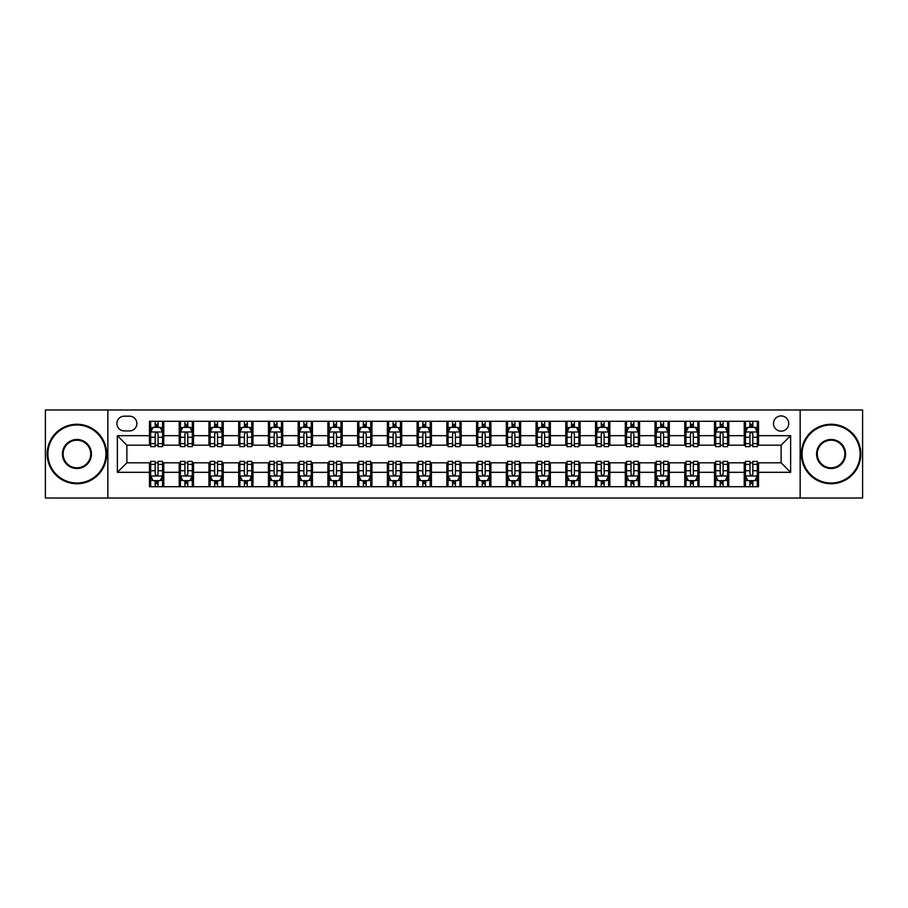 <?xml version="1.0" encoding="UTF-8"?>
<svg xmlns="http://www.w3.org/2000/svg" width="908" height="908" viewBox="0 0 908 908"><rect width="100%" height="100%" fill="white"/><g stroke="black" fill="none" stroke-linecap="round" stroke-linejoin="round"><path stroke-width="1.36" d="M781.118 415.932A7.616 7.616 0 0 0 773.503 423.548A7.616 7.616 0 0 0 781.118 431.164A7.616 7.616 0 0 0 788.734 423.548A7.616 7.616 0 0 0 781.118 415.932M800.152 498.015L862.6 498.015L862.6 409.985L800.152 409.985L800.152 498.015L107.848 498.015L107.848 409.985L45.4 409.985L45.4 498.015L107.848 498.015M124.26 430.925L129.504 430.925A7.378 7.378 0 0 0 136.87 423.548A7.378 7.378 0 0 0 129.504 416.17L124.26 416.17A7.378 7.378 0 0 0 116.894 423.548A7.378 7.378 0 0 0 124.26 430.925M800.152 409.985L107.848 409.985M149.48 472.319L117.37 472.319L117.37 435.681L149.48 435.681L149.48 445.192L126.882 445.192L126.882 462.808L149.48 462.808L149.48 486.711L758.52 486.711L758.52 462.808L781.118 462.808L781.118 445.192L758.52 445.192L758.52 435.681L790.63 435.681L790.63 472.319L758.52 472.319M758.52 435.681L758.52 421.289L149.48 421.289L149.48 435.681M744.242 421.289L744.242 445.192L745.434 445.192M749.951 445.192L752.811 445.192M757.329 445.192L758.52 445.192M744.242 445.192L727.592 445.192M714.505 421.289L714.505 445.192L715.697 445.192M720.214 445.192L723.074 445.192M714.505 445.192L697.855 445.192M684.768 421.289L684.768 445.192L685.96 445.192M690.477 445.192L693.326 445.192M684.768 445.192L668.118 445.192M655.031 421.289L655.031 445.192L656.223 445.192M660.74 445.192L663.589 445.192M655.031 445.192L638.381 445.192M625.294 421.289L625.294 445.192L626.486 445.192M631.003 445.192L633.852 445.192M625.294 445.192L608.632 445.192M595.557 421.289L595.557 445.192L596.738 445.192M601.266 445.192L604.115 445.192M595.557 445.192L578.895 445.192M565.82 421.289L565.82 445.192L567.001 445.192M571.529 445.192L574.378 445.192M565.82 445.192L549.158 445.192M536.072 421.289L536.072 445.192L537.264 445.192M541.781 445.192L544.641 445.192M536.072 445.192L519.421 445.192M506.335 421.289L506.335 445.192L507.527 445.192M512.044 445.192L514.904 445.192M506.335 445.192L489.684 445.192M476.598 421.289L476.598 445.192L477.79 445.192M482.307 445.192L485.167 445.192M476.598 445.192L459.947 445.192M446.861 421.289L446.861 445.192L448.053 445.192M452.57 445.192L455.43 445.192M446.861 445.192L430.21 445.192M417.124 421.289L417.124 445.192L418.316 445.192M422.833 445.192L425.693 445.192M417.124 445.192L400.473 445.192M387.387 421.289L387.387 445.192L388.579 445.192M393.096 445.192L395.956 445.192M387.387 445.192L370.736 445.192M357.65 421.289L357.65 445.192L358.842 445.192M363.359 445.192L366.219 445.192M357.65 445.192L340.999 445.192M327.913 421.289L327.913 445.192L329.105 445.192M333.622 445.192L336.471 445.192M327.913 445.192L311.262 445.192M298.176 421.289L298.176 445.192L299.368 445.192M303.885 445.192L306.734 445.192M298.176 445.192L281.514 445.192M268.439 421.289L268.439 445.192L269.619 445.192M274.148 445.192L276.997 445.192M268.439 445.192L251.777 445.192M238.702 421.289L238.702 445.192L239.882 445.192M244.411 445.192L247.26 445.192M238.702 445.192L222.04 445.192M208.953 421.289L208.953 445.192L210.145 445.192M214.674 445.192L217.523 445.192M208.953 445.192L192.303 445.192M179.216 421.289L179.216 445.192L180.408 445.192M184.926 445.192L187.786 445.192M179.216 445.192L162.566 445.192M149.48 445.192L150.671 445.192M155.189 445.192L158.049 445.192M149.48 462.808L150.671 462.808M155.189 462.808L158.049 462.808M162.566 462.808L163.758 462.808L163.758 486.711M180.408 462.808L163.758 462.808M184.926 462.808L187.786 462.808M192.303 462.808L193.495 462.808L193.495 486.711M210.145 462.808L193.495 462.808M214.674 462.808L217.523 462.808M222.04 462.808L223.232 462.808L223.232 486.711M239.882 462.808L223.232 462.808M244.411 462.808L247.26 462.808M251.777 462.808L252.969 462.808L252.969 486.711M269.619 462.808L252.969 462.808M274.148 462.808L276.997 462.808M281.514 462.808L282.706 462.808L282.706 486.711M299.368 462.808L282.706 462.808M303.885 462.808L306.734 462.808M311.262 462.808L312.443 462.808L312.443 486.711M329.105 462.808L312.443 462.808M333.622 462.808L336.471 462.808M340.999 462.808L342.18 462.808L342.18 486.711M358.842 462.808L342.18 462.808M363.359 462.808L366.219 462.808M370.736 462.808L371.928 462.808L371.928 486.711M388.579 462.808L371.928 462.808M393.096 462.808L395.956 462.808M400.473 462.808L401.665 462.808L401.665 486.711M418.316 462.808L401.665 462.808M422.833 462.808L425.693 462.808M430.21 462.808L431.402 462.808L431.402 486.711M448.053 462.808L431.402 462.808M452.57 462.808L455.43 462.808M459.947 462.808L461.139 462.808L461.139 486.711M477.79 462.808L461.139 462.808M482.307 462.808L485.167 462.808M489.684 462.808L490.876 462.808L490.876 486.711M507.527 462.808L490.876 462.808M512.044 462.808L514.904 462.808M519.421 462.808L520.613 462.808L520.613 486.711M537.264 462.808L520.613 462.808M541.781 462.808L544.641 462.808M549.158 462.808L550.35 462.808L550.35 486.711M567.001 462.808L550.35 462.808M571.529 462.808L574.378 462.808M578.895 462.808L580.087 462.808L580.087 486.711M596.738 462.808L580.087 462.808M601.266 462.808L604.115 462.808M608.632 462.808L609.824 462.808L609.824 486.711M626.486 462.808L609.824 462.808M631.003 462.808L633.852 462.808M638.381 462.808L639.561 462.808L639.561 486.711M656.223 462.808L639.561 462.808M660.74 462.808L663.589 462.808M668.118 462.808L669.298 462.808L669.298 486.711M685.96 462.808L669.298 462.808M690.477 462.808L693.326 462.808M697.855 462.808L699.046 462.808L699.046 486.711M715.697 462.808L699.046 462.808M720.214 462.808L723.074 462.808M727.592 462.808L728.784 462.808L728.784 486.711M745.434 462.808L728.784 462.808M749.951 462.808L752.811 462.808M757.329 462.808L758.52 462.808M163.758 421.289L163.758 445.192M149.48 427.237L150.671 427.237M155.189 427.237L158.049 427.237M162.566 427.237L163.758 427.237M149.48 480.763L150.671 480.763M155.189 480.763L158.049 480.763M162.566 480.763L163.758 480.763M179.216 462.808L179.216 486.711M193.495 421.289L193.495 445.192M179.216 427.237L180.408 427.237M184.926 427.237L187.786 427.237M192.303 427.237L193.495 427.237M179.216 480.763L180.408 480.763M184.926 480.763L187.786 480.763M192.303 480.763L193.495 480.763M208.953 462.808L208.953 486.711M208.953 480.763L210.145 480.763M214.674 480.763L217.523 480.763M222.04 480.763L223.232 480.763M223.232 421.289L223.232 445.192M208.953 427.237L210.145 427.237M214.674 427.237L217.523 427.237M222.04 427.237L223.232 427.237M238.702 462.808L238.702 486.711M238.702 480.763L239.882 480.763M244.411 480.763L247.26 480.763M251.777 480.763L252.969 480.763M252.969 421.289L252.969 445.192M238.702 427.237L239.882 427.237M244.411 427.237L247.26 427.237M251.777 427.237L252.969 427.237M268.439 462.808L268.439 486.711M268.439 480.763L269.619 480.763M274.148 480.763L276.997 480.763M281.514 480.763L282.706 480.763M282.706 421.289L282.706 445.192M268.439 427.237L269.619 427.237M274.148 427.237L276.997 427.237M281.514 427.237L282.706 427.237M298.176 462.808L298.176 486.711M298.176 480.763L299.368 480.763M303.885 480.763L306.734 480.763M311.262 480.763L312.443 480.763M312.443 421.289L312.443 445.192M298.176 427.237L299.368 427.237M303.885 427.237L306.734 427.237M311.262 427.237L312.443 427.237M327.913 462.808L327.913 486.711M327.913 480.763L329.105 480.763M333.622 480.763L336.471 480.763M340.999 480.763L342.18 480.763M342.18 421.289L342.18 445.192M327.913 427.237L329.105 427.237M333.622 427.237L336.471 427.237M340.999 427.237L342.18 427.237M357.65 462.808L357.65 486.711M357.65 480.763L358.842 480.763M363.359 480.763L366.219 480.763M370.736 480.763L371.928 480.763M371.928 421.289L371.928 445.192M357.65 427.237L358.842 427.237M363.359 427.237L366.219 427.237M370.736 427.237L371.928 427.237M387.387 462.808L387.387 486.711M387.387 480.763L388.579 480.763M393.096 480.763L395.956 480.763M400.473 480.763L401.665 480.763M401.665 421.289L401.665 445.192M387.387 427.237L388.579 427.237M393.096 427.237L395.956 427.237M400.473 427.237L401.665 427.237M417.124 462.808L417.124 486.711M417.124 480.763L418.316 480.763M422.833 480.763L425.693 480.763M430.21 480.763L431.402 480.763M431.402 421.289L431.402 445.192M417.124 427.237L418.316 427.237M422.833 427.237L425.693 427.237M430.21 427.237L431.402 427.237M446.861 462.808L446.861 486.711M446.861 480.763L448.053 480.763M452.57 480.763L455.43 480.763M459.947 480.763L461.139 480.763M461.139 421.289L461.139 445.192M446.861 427.237L448.053 427.237M452.57 427.237L455.43 427.237M459.947 427.237L461.139 427.237M476.598 462.808L476.598 486.711M476.598 480.763L477.79 480.763M482.307 480.763L485.167 480.763M489.684 480.763L490.876 480.763M490.876 421.289L490.876 445.192M476.598 427.237L477.79 427.237M482.307 427.237L485.167 427.237M489.684 427.237L490.876 427.237M506.335 462.808L506.335 486.711M506.335 480.763L507.527 480.763M512.044 480.763L514.904 480.763M519.421 480.763L520.613 480.763M520.613 421.289L520.613 445.192M506.335 427.237L507.527 427.237M512.044 427.237L514.904 427.237M519.421 427.237L520.613 427.237M536.072 462.808L536.072 486.711M536.072 480.763L537.264 480.763M541.781 480.763L544.641 480.763M549.158 480.763L550.35 480.763M550.35 421.289L550.35 445.192M536.072 427.237L537.264 427.237M541.781 427.237L544.641 427.237M549.158 427.237L550.35 427.237M565.82 462.808L565.82 486.711M565.82 480.763L567.001 480.763M571.529 480.763L574.378 480.763M578.895 480.763L580.087 480.763M580.087 421.289L580.087 445.192M565.82 427.237L567.001 427.237M571.529 427.237L574.378 427.237M578.895 427.237L580.087 427.237M595.557 462.808L595.557 486.711M595.557 480.763L596.738 480.763M601.266 480.763L604.115 480.763M608.632 480.763L609.824 480.763M609.824 421.289L609.824 445.192M595.557 427.237L596.738 427.237M601.266 427.237L604.115 427.237M608.632 427.237L609.824 427.237M625.294 462.808L625.294 486.711M625.294 480.763L626.486 480.763M631.003 480.763L633.852 480.763M638.381 480.763L639.561 480.763M639.561 421.289L639.561 445.192M625.294 427.237L626.486 427.237M631.003 427.237L633.852 427.237M638.381 427.237L639.561 427.237M655.031 462.808L655.031 486.711M655.031 480.763L656.223 480.763M660.74 480.763L663.589 480.763M668.118 480.763L669.298 480.763M669.298 421.289L669.298 445.192M655.031 427.237L656.223 427.237M660.74 427.237L663.589 427.237M668.118 427.237L669.298 427.237M684.768 462.808L684.768 486.711M684.768 480.763L685.96 480.763M690.477 480.763L693.326 480.763M697.855 480.763L699.046 480.763M699.046 421.289L699.046 445.192M684.768 427.237L685.96 427.237M690.477 427.237L693.326 427.237M697.855 427.237L699.046 427.237M714.505 462.808L714.505 486.711M714.505 480.763L715.697 480.763M720.214 480.763L723.074 480.763M727.592 480.763L728.784 480.763M728.784 421.289L728.784 445.192M714.505 427.237L715.697 427.237M720.214 427.237L723.074 427.237M727.592 427.237L728.784 427.237M744.242 462.808L744.242 486.711M744.242 480.763L745.434 480.763M749.951 480.763L752.811 480.763M757.329 480.763L758.52 480.763M744.242 427.237L745.434 427.237M749.951 427.237L752.811 427.237M757.329 427.237L758.52 427.237M126.882 445.192L117.37 435.681M126.882 462.808L117.37 472.319M790.63 435.681L781.118 445.192M790.63 472.319L781.118 462.808M158.049 424.376L155.189 424.376M162.566 443.637L158.049 443.637L158.049 446.623L162.566 446.623L162.566 432.117L160.194 427.35L153.055 427.35L150.671 432.117L150.671 446.623L155.189 446.623L155.189 443.637L150.671 443.637M150.671 432.117L150.671 421.289M162.566 432.117L162.566 421.289M155.189 427.35L155.189 421.289M158.049 421.289L158.049 427.35M158.049 443.637L158.049 433.899C157.095 432.06 156.142 432.06 155.189 433.899L155.189 443.637M155.189 483.624L158.049 483.624M150.671 464.363L155.189 464.363L155.189 461.377L150.671 461.377L150.671 475.883L153.055 480.65L160.194 480.65L162.566 475.883L162.566 461.377L158.049 461.377L158.049 464.363L162.566 464.363M162.566 475.883L162.566 486.711M150.671 475.883L150.671 486.711M158.049 480.65L158.049 486.711M155.189 486.711L155.189 480.65M155.189 464.363L155.189 474.101C156.142 475.94 157.095 475.94 158.049 474.101L158.049 464.363M187.786 424.376L184.926 424.376M192.303 443.637L187.786 443.637L187.786 446.623L192.303 446.623L192.303 432.117L189.931 427.35L182.792 427.35L180.408 432.117L180.408 446.623L184.926 446.623L184.926 443.637L180.408 443.637M180.408 432.117L180.408 421.289M192.303 432.117L192.303 421.289M184.926 427.35L184.926 421.289M187.786 421.289L187.786 427.35M187.786 443.637L187.786 433.899C186.832 432.06 185.879 432.06 184.926 433.899L184.926 443.637M217.523 424.376L214.674 424.376M222.04 443.637L217.523 443.637L217.523 446.623L222.04 446.623L222.04 432.117L219.668 427.35L212.529 427.35L210.145 432.117L210.145 446.623L214.674 446.623L214.674 443.637L210.145 443.637M210.145 432.117L210.145 421.289M222.04 432.117L222.04 421.289M214.674 427.35L214.674 421.289M217.523 421.289L217.523 427.35M217.523 443.637L217.523 433.899C216.569 432.06 215.616 432.06 214.674 433.899L214.674 443.637M247.26 424.376L244.411 424.376M251.777 443.637L247.26 443.637L247.26 446.623L251.777 446.623L251.777 432.117L249.405 427.35L242.266 427.35L239.882 432.117L239.882 446.623L244.411 446.623L244.411 443.637L239.882 443.637M239.882 432.117L239.882 421.289M251.777 432.117L251.777 421.289M244.411 427.35L244.411 421.289M247.26 421.289L247.26 427.35M247.26 443.637L247.26 433.899C246.306 432.06 245.364 432.06 244.411 433.899L244.411 443.637M184.926 483.624L187.786 483.624M180.408 464.363L184.926 464.363L184.926 461.377L180.408 461.377L180.408 475.883L182.792 480.65L189.931 480.65L192.303 475.883L192.303 461.377L187.786 461.377L187.786 464.363L192.303 464.363M192.303 475.883L192.303 486.711M180.408 475.883L180.408 486.711M187.786 480.65L187.786 486.711M184.926 486.711L184.926 480.65M184.926 464.363L184.926 474.101C185.879 475.94 186.832 475.94 187.786 474.101L187.786 464.363M214.674 483.624L217.523 483.624M210.145 464.363L214.674 464.363L214.674 461.377L210.145 461.377L210.145 475.883L212.529 480.65L219.668 480.65L222.04 475.883L222.04 461.377L217.523 461.377L217.523 464.363L222.04 464.363M222.04 475.883L222.04 486.711M210.145 475.883L210.145 486.711M217.523 480.65L217.523 486.711M214.674 486.711L214.674 480.65M214.674 464.363L214.674 474.101C215.616 475.94 216.569 475.94 217.523 474.101L217.523 464.363M244.411 483.624L247.26 483.624M239.882 464.363L244.411 464.363L244.411 461.377L239.882 461.377L239.882 475.883L242.266 480.65L249.405 480.65L251.777 475.883L251.777 461.377L247.26 461.377L247.26 464.363L251.777 464.363M251.777 475.883L251.777 486.711M239.882 475.883L239.882 486.711M247.26 480.65L247.26 486.711M244.411 486.711L244.411 480.65M244.411 464.363L244.411 474.101C245.353 475.94 246.306 475.94 247.26 474.101L247.26 464.363M276.997 424.376L274.148 424.376M281.514 443.637L276.997 443.637L276.997 446.623L281.514 446.623L281.514 432.117L279.142 427.35L272.003 427.35L269.619 432.117L269.619 446.623L274.148 446.623L274.148 443.637L269.619 443.637M269.619 432.117L269.619 421.289M281.514 432.117L281.514 421.289M274.148 427.35L274.148 421.289M276.997 421.289L276.997 427.35M276.997 443.637L276.997 433.899C276.055 432.06 275.101 432.06 274.148 433.899L274.148 443.637M274.148 483.624L276.997 483.624M269.619 464.363L274.148 464.363L274.148 461.377L269.619 461.377L269.619 475.883L272.003 480.65L279.142 480.65L281.514 475.883L281.514 461.377L276.997 461.377L276.997 464.363L281.514 464.363M281.514 475.883L281.514 486.711M269.619 475.883L269.619 486.711M276.997 480.65L276.997 486.711M274.148 486.711L274.148 480.65M274.148 464.363L274.148 474.101C275.09 475.94 276.043 475.94 276.997 474.101L276.997 464.363M76.919 424.978A29.022 29.022 0 0 0 47.897 454A29.022 29.022 0 0 0 76.919 483.022A29.022 29.022 0 0 0 105.941 454A29.022 29.022 0 0 0 76.919 424.978M76.919 483.737A29.737 29.737 0 0 1 47.182 454A29.737 29.737 0 0 1 76.919 424.263A29.737 29.737 0 0 1 106.656 454A29.737 29.737 0 0 1 76.919 483.737M76.919 439.483A14.517 14.517 0 0 1 91.436 454A14.517 14.517 0 0 1 76.919 468.517A14.517 14.517 0 0 1 62.414 454A14.517 14.517 0 0 1 76.919 439.483M76.919 467.802A13.802 13.802 0 0 0 90.721 454A13.802 13.802 0 0 0 76.919 440.198A13.802 13.802 0 0 0 63.129 454A13.802 13.802 0 0 0 76.919 467.802M831.081 424.978A29.022 29.022 0 0 0 802.059 454A29.022 29.022 0 0 0 831.081 483.022A29.022 29.022 0 0 0 860.103 454A29.022 29.022 0 0 0 831.081 424.978M831.081 483.737A29.737 29.737 0 0 1 801.344 454A29.737 29.737 0 0 1 831.081 424.263A29.737 29.737 0 0 1 860.818 454A29.737 29.737 0 0 1 831.081 483.737M831.081 439.483A14.517 14.517 0 0 1 845.586 454A14.517 14.517 0 0 1 831.081 468.517A14.517 14.517 0 0 1 816.564 454A14.517 14.517 0 0 1 831.081 439.483M831.081 467.802A13.802 13.802 0 0 0 844.871 454A13.802 13.802 0 0 0 831.081 440.198A13.802 13.802 0 0 0 817.279 454A13.802 13.802 0 0 0 831.081 467.802M306.734 424.376L303.885 424.376M311.262 443.637L306.734 443.637L306.734 446.623L311.262 446.623L311.262 432.117L308.879 427.35L301.74 427.35L299.368 432.117L299.368 446.623L303.885 446.623L303.885 443.637L299.368 443.637M299.368 432.117L299.368 421.289M311.262 432.117L311.262 421.289M303.885 427.35L303.885 421.289M306.734 421.289L306.734 427.35M306.734 443.637L306.734 433.899C305.792 432.06 304.838 432.06 303.885 433.899L303.885 443.637M303.885 483.624L306.734 483.624M299.368 464.363L303.885 464.363L303.885 461.377L299.368 461.377L299.368 475.883L301.74 480.65L308.879 480.65L311.262 475.883L311.262 461.377L306.734 461.377L306.734 464.363L311.262 464.363M311.262 475.883L311.262 486.711M299.368 475.883L299.368 486.711M306.734 480.65L306.734 486.711M303.885 486.711L303.885 480.65M303.885 464.363L303.885 474.101C304.838 475.94 305.78 475.94 306.734 474.101L306.734 464.363M336.471 424.376L333.622 424.376M340.999 443.637L336.471 443.637L336.471 446.623L340.999 446.623L340.999 432.117L338.616 427.35L331.477 427.35L329.105 432.117L329.105 446.623L333.622 446.623L333.622 443.637L329.105 443.637M329.105 432.117L329.105 421.289M340.999 432.117L340.999 421.289M333.622 427.35L333.622 421.289M336.471 421.289L336.471 427.35M336.471 443.637L336.471 433.899C335.529 432.06 334.575 432.06 333.622 433.899L333.622 443.637M333.622 483.624L336.471 483.624M329.105 464.363L333.622 464.363L333.622 461.377L329.105 461.377L329.105 475.883L331.477 480.65L338.616 480.65L340.999 475.883L340.999 461.377L336.471 461.377L336.471 464.363L340.999 464.363M340.999 475.883L340.999 486.711M329.105 475.883L329.105 486.711M336.471 480.65L336.471 486.711M333.622 486.711L333.622 480.65M333.622 464.363L333.622 474.101C334.575 475.94 335.517 475.94 336.471 474.101L336.471 464.363M366.219 424.376L363.359 424.376M370.736 443.637L366.219 443.637L366.219 446.623L370.736 446.623L370.736 432.117L368.353 427.35L361.214 427.35L358.842 432.117L358.842 446.623L363.359 446.623L363.359 443.637L358.842 443.637M358.842 432.117L358.842 421.289M370.736 432.117L370.736 421.289M363.359 427.35L363.359 421.289M366.219 421.289L366.219 427.35M366.219 443.637L366.219 433.899C365.266 432.06 364.312 432.06 363.359 433.899L363.359 443.637M363.359 483.624L366.219 483.624M358.842 464.363L363.359 464.363L363.359 461.377L358.842 461.377L358.842 475.883L361.214 480.65L368.353 480.65L370.736 475.883L370.736 461.377L366.219 461.377L366.219 464.363L370.736 464.363M370.736 475.883L370.736 486.711M358.842 475.883L358.842 486.711M366.219 480.65L366.219 486.711M363.359 486.711L363.359 480.65M363.359 464.363L363.359 474.101C364.312 475.94 365.266 475.94 366.219 474.101L366.219 464.363M395.956 424.376L393.096 424.376M400.473 443.637L395.956 443.637L395.956 446.623L400.473 446.623L400.473 432.117L398.09 427.35L390.951 427.35L388.579 432.117L388.579 446.623L393.096 446.623L393.096 443.637L388.579 443.637M388.579 432.117L388.579 421.289M400.473 432.117L400.473 421.289M393.096 427.35L393.096 421.289M395.956 421.289L395.956 427.35M395.956 443.637L395.956 433.899C395.003 432.06 394.049 432.06 393.096 433.899L393.096 443.637M393.096 483.624L395.956 483.624M388.579 464.363L393.096 464.363L393.096 461.377L388.579 461.377L388.579 475.883L390.951 480.65L398.09 480.65L400.473 475.883L400.473 461.377L395.956 461.377L395.956 464.363L400.473 464.363M400.473 475.883L400.473 486.711M388.579 475.883L388.579 486.711M395.956 480.65L395.956 486.711M393.096 486.711L393.096 480.65M393.096 464.363L393.096 474.101C394.049 475.94 395.003 475.94 395.956 474.101L395.956 464.363M425.693 424.376L422.833 424.376M430.21 443.637L425.693 443.637L425.693 446.623L430.21 446.623L430.21 432.117L427.827 427.35L420.699 427.35L418.316 432.117L418.316 446.623L422.833 446.623L422.833 443.637L418.316 443.637M418.316 432.117L418.316 421.289M430.21 432.117L430.21 421.289M422.833 427.35L422.833 421.289M425.693 421.289L425.693 427.35M425.693 443.637L425.693 433.899C424.74 432.06 423.786 432.06 422.833 433.899L422.833 443.637M422.833 483.624L425.693 483.624M418.316 464.363L422.833 464.363L422.833 461.377L418.316 461.377L418.316 475.883L420.699 480.65L427.827 480.65L430.21 475.883L430.21 461.377L425.693 461.377L425.693 464.363L430.21 464.363M430.21 475.883L430.21 486.711M418.316 475.883L418.316 486.711M425.693 480.65L425.693 486.711M422.833 486.711L422.833 480.65M422.833 464.363L422.833 474.101C423.786 475.94 424.74 475.94 425.693 474.101L425.693 464.363M455.43 424.376L452.57 424.376M459.947 443.637L455.43 443.637L455.43 446.623L459.947 446.623L459.947 432.117L457.564 427.35L450.436 427.35L448.053 432.117L448.053 446.623L452.57 446.623L452.57 443.637L448.053 443.637M448.053 432.117L448.053 421.289M459.947 432.117L459.947 421.289M452.57 427.35L452.57 421.289M455.43 421.289L455.43 427.35M455.43 443.637L455.43 433.899C454.477 432.06 453.523 432.06 452.57 433.899L452.57 443.637M452.57 483.624L455.43 483.624M448.053 464.363L452.57 464.363L452.57 461.377L448.053 461.377L448.053 475.883L450.436 480.65L457.564 480.65L459.947 475.883L459.947 461.377L455.43 461.377L455.43 464.363L459.947 464.363M459.947 475.883L459.947 486.711M448.053 475.883L448.053 486.711M455.43 480.65L455.43 486.711M452.57 486.711L452.57 480.65M452.57 464.363L452.57 474.101C453.523 475.94 454.477 475.94 455.43 474.101L455.43 464.363M485.167 424.376L482.307 424.376M489.684 443.637L485.167 443.637L485.167 446.623L489.684 446.623L489.684 432.117L487.301 427.35L480.173 427.35L477.79 432.117L477.79 446.623L482.307 446.623L482.307 443.637L477.79 443.637M477.79 432.117L477.79 421.289M489.684 432.117L489.684 421.289M482.307 427.35L482.307 421.289M485.167 421.289L485.167 427.35M485.167 443.637L485.167 433.899C484.214 432.06 483.26 432.06 482.307 433.899L482.307 443.637M482.307 483.624L485.167 483.624M477.79 464.363L482.307 464.363L482.307 461.377L477.79 461.377L477.79 475.883L480.173 480.65L487.301 480.65L489.684 475.883L489.684 461.377L485.167 461.377L485.167 464.363L489.684 464.363M489.684 475.883L489.684 486.711M477.79 475.883L477.79 486.711M485.167 480.65L485.167 486.711M482.307 486.711L482.307 480.65M482.307 464.363L482.307 474.101C483.26 475.94 484.214 475.94 485.167 474.101L485.167 464.363M514.904 424.376L512.044 424.376M519.421 443.637L514.904 443.637L514.904 446.623L519.421 446.623L519.421 432.117L517.049 427.35L509.91 427.35L507.527 432.117L507.527 446.623L512.044 446.623L512.044 443.637L507.527 443.637M507.527 432.117L507.527 421.289M519.421 432.117L519.421 421.289M512.044 427.35L512.044 421.289M514.904 421.289L514.904 427.35M514.904 443.637L514.904 433.899C513.951 432.06 512.997 432.06 512.044 433.899L512.044 443.637M512.044 483.624L514.904 483.624M507.527 464.363L512.044 464.363L512.044 461.377L507.527 461.377L507.527 475.883L509.91 480.65L517.049 480.65L519.421 475.883L519.421 461.377L514.904 461.377L514.904 464.363L519.421 464.363M519.421 475.883L519.421 486.711M507.527 475.883L507.527 486.711M514.904 480.65L514.904 486.711M512.044 486.711L512.044 480.65M512.044 464.363L512.044 474.101C512.997 475.94 513.951 475.94 514.904 474.101L514.904 464.363M544.641 424.376L541.781 424.376M549.158 443.637L544.641 443.637L544.641 446.623L549.158 446.623L549.158 432.117L546.786 427.35L539.647 427.35L537.264 432.117L537.264 446.623L541.781 446.623L541.781 443.637L537.264 443.637M537.264 432.117L537.264 421.289M549.158 432.117L549.158 421.289M541.781 427.35L541.781 421.289M544.641 421.289L544.641 427.35M544.641 443.637L544.641 433.899C543.688 432.06 542.734 432.06 541.781 433.899L541.781 443.637M541.781 483.624L544.641 483.624M537.264 464.363L541.781 464.363L541.781 461.377L537.264 461.377L537.264 475.883L539.647 480.65L546.786 480.65L549.158 475.883L549.158 461.377L544.641 461.377L544.641 464.363L549.158 464.363M549.158 475.883L549.158 486.711M537.264 475.883L537.264 486.711M544.641 480.65L544.641 486.711M541.781 486.711L541.781 480.65M541.781 464.363L541.781 474.101C542.734 475.94 543.688 475.94 544.641 474.101L544.641 464.363M574.378 424.376L571.529 424.376M578.895 443.637L574.378 443.637L574.378 446.623L578.895 446.623L578.895 432.117L576.523 427.35L569.384 427.35L567.001 432.117L567.001 446.623L571.529 446.623L571.529 443.637L567.001 443.637M567.001 432.117L567.001 421.289M578.895 432.117L578.895 421.289M571.529 427.35L571.529 421.289M574.378 421.289L574.378 427.35M574.378 443.637L574.378 433.899C573.425 432.06 572.483 432.06 571.529 433.899L571.529 443.637M571.529 483.624L574.378 483.624M567.001 464.363L571.529 464.363L571.529 461.377L567.001 461.377L567.001 475.883L569.384 480.65L576.523 480.65L578.895 475.883L578.895 461.377L574.378 461.377L574.378 464.363L578.895 464.363M578.895 475.883L578.895 486.711M567.001 475.883L567.001 486.711M574.378 480.65L574.378 486.711M571.529 486.711L571.529 480.65M571.529 464.363L571.529 474.101C572.471 475.94 573.425 475.94 574.378 474.101L574.378 464.363M604.115 424.376L601.266 424.376M608.632 443.637L604.115 443.637L604.115 446.623L608.632 446.623L608.632 432.117L606.26 427.35L599.121 427.35L596.738 432.117L596.738 446.623L601.266 446.623L601.266 443.637L596.738 443.637M596.738 432.117L596.738 421.289M608.632 432.117L608.632 421.289M601.266 427.35L601.266 421.289M604.115 421.289L604.115 427.35M604.115 443.637L604.115 433.899C603.162 432.06 602.22 432.06 601.266 433.899L601.266 443.637M601.266 483.624L604.115 483.624M596.738 464.363L601.266 464.363L601.266 461.377L596.738 461.377L596.738 475.883L599.121 480.65L606.26 480.65L608.632 475.883L608.632 461.377L604.115 461.377L604.115 464.363L608.632 464.363M608.632 475.883L608.632 486.711M596.738 475.883L596.738 486.711M604.115 480.65L604.115 486.711M601.266 486.711L601.266 480.65M601.266 464.363L601.266 474.101C602.208 475.94 603.162 475.94 604.115 474.101L604.115 464.363M633.852 424.376L631.003 424.376M638.381 443.637L633.852 443.637L633.852 446.623L638.381 446.623L638.381 432.117L635.997 427.35L628.858 427.35L626.486 432.117L626.486 446.623L631.003 446.623L631.003 443.637L626.486 443.637M626.486 432.117L626.486 421.289M638.381 432.117L638.381 421.289M631.003 427.35L631.003 421.289M633.852 421.289L633.852 427.35M633.852 443.637L633.852 433.899C632.91 432.06 631.957 432.06 631.003 433.899L631.003 443.637M631.003 483.624L633.852 483.624M626.486 464.363L631.003 464.363L631.003 461.377L626.486 461.377L626.486 475.883L628.858 480.65L635.997 480.65L638.381 475.883L638.381 461.377L633.852 461.377L633.852 464.363L638.381 464.363M638.381 475.883L638.381 486.711M626.486 475.883L626.486 486.711M633.852 480.65L633.852 486.711M631.003 486.711L631.003 480.65M631.003 464.363L631.003 474.101C631.945 475.94 632.899 475.94 633.852 474.101L633.852 464.363M663.589 424.376L660.74 424.376M668.118 443.637L663.589 443.637L663.589 446.623L668.118 446.623L668.118 432.117L665.734 427.35L658.595 427.35L656.223 432.117L656.223 446.623L660.74 446.623L660.74 443.637L656.223 443.637M656.223 432.117L656.223 421.289M668.118 432.117L668.118 421.289M660.74 427.35L660.74 421.289M663.589 421.289L663.589 427.35M663.589 443.637L663.589 433.899C662.647 432.06 661.694 432.06 660.74 433.899L660.74 443.637M660.74 483.624L663.589 483.624M656.223 464.363L660.74 464.363L660.74 461.377L656.223 461.377L656.223 475.883L658.595 480.65L665.734 480.65L668.118 475.883L668.118 461.377L663.589 461.377L663.589 464.363L668.118 464.363M668.118 475.883L668.118 486.711M656.223 475.883L656.223 486.711M663.589 480.65L663.589 486.711M660.74 486.711L660.74 480.65M660.74 464.363L660.74 474.101C661.694 475.94 662.636 475.94 663.589 474.101L663.589 464.363M693.326 424.376L690.477 424.376M697.855 443.637L693.326 443.637L693.326 446.623L697.855 446.623L697.855 432.117L695.471 427.35L688.332 427.35L685.96 432.117L685.96 446.623L690.477 446.623L690.477 443.637L685.96 443.637M685.96 432.117L685.96 421.289M697.855 432.117L697.855 421.289M690.477 427.35L690.477 421.289M693.326 421.289L693.326 427.35M693.326 443.637L693.326 433.899C692.384 432.06 691.431 432.06 690.477 433.899L690.477 443.637M690.477 483.624L693.326 483.624M685.96 464.363L690.477 464.363L690.477 461.377L685.96 461.377L685.96 475.883L688.332 480.65L695.471 480.65L697.855 475.883L697.855 461.377L693.326 461.377L693.326 464.363L697.855 464.363M697.855 475.883L697.855 486.711M685.96 475.883L685.96 486.711M693.326 480.65L693.326 486.711M690.477 486.711L690.477 480.65M690.477 464.363L690.477 474.101C691.431 475.94 692.384 475.94 693.326 474.101L693.326 464.363M723.074 424.376L720.214 424.376M727.592 443.637L723.074 443.637L723.074 446.623L727.592 446.623L727.592 432.117L725.208 427.35L718.069 427.35L715.697 432.117L715.697 446.623L720.214 446.623L720.214 443.637L715.697 443.637M715.697 432.117L715.697 421.289M727.592 432.117L727.592 421.289M720.214 427.35L720.214 421.289M723.074 421.289L723.074 427.35M723.074 443.637L723.074 433.899C722.121 432.06 721.168 432.06 720.214 433.899L720.214 443.637M720.214 483.624L723.074 483.624M715.697 464.363L720.214 464.363L720.214 461.377L715.697 461.377L715.697 475.883L718.069 480.65L725.208 480.65L727.592 475.883L727.592 461.377L723.074 461.377L723.074 464.363L727.592 464.363M727.592 475.883L727.592 486.711M715.697 475.883L715.697 486.711M723.074 480.65L723.074 486.711M720.214 486.711L720.214 480.65M720.214 464.363L720.214 474.101C721.168 475.94 722.121 475.94 723.074 474.101L723.074 464.363M752.811 424.376L749.951 424.376M757.329 443.637L752.811 443.637L752.811 446.623L757.329 446.623L757.329 432.117L754.945 427.35L747.806 427.35L745.434 432.117L745.434 446.623L749.951 446.623L749.951 443.637L745.434 443.637M745.434 432.117L745.434 421.289M757.329 432.117L757.329 421.289M749.951 427.35L749.951 421.289M752.811 421.289L752.811 427.35M752.811 443.637L752.811 433.899C751.858 432.06 750.905 432.06 749.951 433.899L749.951 443.637M749.951 483.624L752.811 483.624M745.434 464.363L749.951 464.363L749.951 461.377L745.434 461.377L745.434 475.883L747.806 480.65L754.945 480.65L757.329 475.883L757.329 461.377L752.811 461.377L752.811 464.363L757.329 464.363M757.329 475.883L757.329 486.711M745.434 475.883L745.434 486.711M752.811 480.65L752.811 486.711M749.951 486.711L749.951 480.65M749.951 464.363L749.951 474.101C750.905 475.94 751.858 475.94 752.811 474.101L752.811 464.363M179.216 472.319L163.758 472.319M179.216 435.681L163.758 435.681M208.953 435.681L193.495 435.681M208.953 472.319L193.495 472.319M238.702 435.681L223.232 435.681M238.702 472.319L223.232 472.319M268.439 435.681L252.969 435.681M268.439 472.319L252.969 472.319M298.176 435.681L282.706 435.681M298.176 472.319L282.706 472.319M327.913 435.681L312.443 435.681M327.913 472.319L312.443 472.319M357.65 435.681L342.18 435.681M357.65 472.319L342.18 472.319M387.387 435.681L371.928 435.681M387.387 472.319L371.928 472.319M417.124 435.681L401.665 435.681M417.124 472.319L401.665 472.319M446.861 435.681L431.402 435.681M446.861 472.319L431.402 472.319M476.598 435.681L461.139 435.681M476.598 472.319L461.139 472.319M506.335 435.681L490.876 435.681M506.335 472.319L490.876 472.319M536.072 435.681L520.613 435.681M536.072 472.319L520.613 472.319M565.82 435.681L550.35 435.681M565.82 472.319L550.35 472.319M595.557 435.681L580.087 435.681M595.557 472.319L580.087 472.319M625.294 435.681L609.824 435.681M625.294 472.319L609.824 472.319M655.031 435.681L639.561 435.681M655.031 472.319L639.561 472.319M684.768 435.681L669.298 435.681M684.768 472.319L669.298 472.319M714.505 435.681L699.046 435.681M714.505 472.319L699.046 472.319M744.242 435.681L728.784 435.681M744.242 472.319L728.784 472.319M162.509 431.992L150.728 431.992M150.671 427.645L152.907 427.645M160.33 427.645L162.566 427.645M155.189 437.27L150.671 437.27M162.566 437.27L158.049 437.27M158.049 425.897L155.189 425.897M150.728 476.008L162.509 476.008M162.566 480.355L160.33 480.355M152.907 480.355L150.671 480.355M158.049 470.73L162.566 470.73M150.671 470.73L155.189 470.73M155.189 482.103L158.049 482.103M192.246 431.992L180.465 431.992M180.408 427.645L182.644 427.645M190.067 427.645L192.303 427.645M184.926 437.27L180.408 437.27M192.303 437.27L187.786 437.27M187.786 425.897L184.926 425.897M221.983 431.992L210.213 431.992M210.145 427.645L212.381 427.645M219.804 427.645L222.04 427.645M214.674 437.27L210.145 437.27M222.04 437.27L217.523 437.27M217.523 425.897L214.674 425.897M251.72 431.992L239.95 431.992M239.882 427.645L242.118 427.645M249.541 427.645L251.777 427.645M244.411 437.27L239.882 437.27M251.777 437.27L247.26 437.27M247.26 425.897L244.411 425.897M180.465 476.008L192.246 476.008M192.303 480.355L190.067 480.355M182.644 480.355L180.408 480.355M187.786 470.73L192.303 470.73M180.408 470.73L184.926 470.73M184.926 482.103L187.786 482.103M210.213 476.008L221.983 476.008M222.04 480.355L219.804 480.355M212.381 480.355L210.145 480.355M217.523 470.73L222.04 470.73M210.145 470.73L214.674 470.73M214.674 482.103L217.523 482.103M239.95 476.008L251.72 476.008M251.777 480.355L249.541 480.355M242.118 480.355L239.882 480.355M247.26 470.73L251.777 470.73M239.882 470.73L244.411 470.73M244.411 482.103L247.26 482.103M281.457 431.992L269.687 431.992M269.619 427.645L271.855 427.645M279.278 427.645L281.514 427.645M274.148 437.27L269.619 437.27M281.514 437.27L276.997 437.27M276.997 425.897L274.148 425.897M269.687 476.008L281.457 476.008M281.514 480.355L279.278 480.355M271.855 480.355L269.619 480.355M276.997 470.73L281.514 470.73M269.619 470.73L274.148 470.73M274.148 482.103L276.997 482.103M311.194 431.992L299.424 431.992M299.368 427.645L301.604 427.645M309.026 427.645L311.262 427.645M303.885 437.27L299.368 437.27M311.262 437.27L306.734 437.27M306.734 425.897L303.885 425.897M299.424 476.008L311.194 476.008M311.262 480.355L309.026 480.355M301.604 480.355L299.368 480.355M306.734 470.73L311.262 470.73M299.368 470.73L303.885 470.73M303.885 482.103L306.734 482.103M340.931 431.992L329.161 431.992M329.105 427.645L331.341 427.645M338.763 427.645L340.999 427.645M333.622 437.27L329.105 437.27M340.999 437.27L336.471 437.27M336.471 425.897L333.622 425.897M329.161 476.008L340.931 476.008M340.999 480.355L338.763 480.355M331.341 480.355L329.105 480.355M336.471 470.73L340.999 470.73M329.105 470.73L333.622 470.73M333.622 482.103L336.471 482.103M370.68 431.992L358.898 431.992M358.842 427.645L361.078 427.645M368.5 427.645L370.736 427.645M363.359 437.27L358.842 437.27M370.736 437.27L366.219 437.27M366.219 425.897L363.359 425.897M358.898 476.008L370.68 476.008M370.736 480.355L368.5 480.355M361.078 480.355L358.842 480.355M366.219 470.73L370.736 470.73M358.842 470.73L363.359 470.73M363.359 482.103L366.219 482.103M400.417 431.992L388.635 431.992M388.579 427.645L390.815 427.645M398.237 427.645L400.473 427.645M393.096 437.27L388.579 437.27M400.473 437.27L395.956 437.27M395.956 425.897L393.096 425.897M388.635 476.008L400.417 476.008M400.473 480.355L398.237 480.355M390.815 480.355L388.579 480.355M395.956 470.73L400.473 470.73M388.579 470.73L393.096 470.73M393.096 482.103L395.956 482.103M430.154 431.992L418.372 431.992M418.316 427.645L420.552 427.645M427.974 427.645L430.21 427.645M422.833 437.27L418.316 437.27M430.21 437.27L425.693 437.27M425.693 425.897L422.833 425.897M418.372 476.008L430.154 476.008M430.21 480.355L427.974 480.355M420.552 480.355L418.316 480.355M425.693 470.73L430.21 470.73M418.316 470.73L422.833 470.73M422.833 482.103L425.693 482.103M459.891 431.992L448.109 431.992M448.053 427.645L450.289 427.645M457.711 427.645L459.947 427.645M452.57 437.27L448.053 437.27M459.947 437.27L455.43 437.27M455.43 425.897L452.57 425.897M448.109 476.008L459.891 476.008M459.947 480.355L457.711 480.355M450.289 480.355L448.053 480.355M455.43 470.73L459.947 470.73M448.053 470.73L452.57 470.73M452.57 482.103L455.43 482.103M489.628 431.992L477.846 431.992M477.79 427.645L480.026 427.645M487.448 427.645L489.684 427.645M482.307 437.27L477.79 437.27M489.684 437.27L485.167 437.27M485.167 425.897L482.307 425.897M477.846 476.008L489.628 476.008M489.684 480.355L487.448 480.355M480.026 480.355L477.79 480.355M485.167 470.73L489.684 470.73M477.79 470.73L482.307 470.73M482.307 482.103L485.167 482.103M519.365 431.992L507.583 431.992M507.527 427.645L509.763 427.645M517.185 427.645L519.421 427.645M512.044 437.27L507.527 437.27M519.421 437.27L514.904 437.27M514.904 425.897L512.044 425.897M507.583 476.008L519.365 476.008M519.421 480.355L517.185 480.355M509.763 480.355L507.527 480.355M514.904 470.73L519.421 470.73M507.527 470.73L512.044 470.73M512.044 482.103L514.904 482.103M549.102 431.992L537.32 431.992M537.264 427.645L539.5 427.645M546.922 427.645L549.158 427.645M541.781 437.27L537.264 437.27M549.158 437.27L544.641 437.27M544.641 425.897L541.781 425.897M537.32 476.008L549.102 476.008M549.158 480.355L546.922 480.355M539.5 480.355L537.264 480.355M544.641 470.73L549.158 470.73M537.264 470.73L541.781 470.73M541.781 482.103L544.641 482.103M578.839 431.992L567.069 431.992M567.001 427.645L569.237 427.645M576.659 427.645L578.895 427.645M571.529 437.27L567.001 437.27M578.895 437.27L574.378 437.27M574.378 425.897L571.529 425.897M567.069 476.008L578.839 476.008M578.895 480.355L576.659 480.355M569.237 480.355L567.001 480.355M574.378 470.73L578.895 470.73M567.001 470.73L571.529 470.73M571.529 482.103L574.378 482.103M608.576 431.992L596.806 431.992M596.738 427.645L598.974 427.645M606.396 427.645L608.632 427.645M601.266 437.27L596.738 437.27M608.632 437.27L604.115 437.27M604.115 425.897L601.266 425.897M596.806 476.008L608.576 476.008M608.632 480.355L606.396 480.355M598.974 480.355L596.738 480.355M604.115 470.73L608.632 470.73M596.738 470.73L601.266 470.73M601.266 482.103L604.115 482.103M638.313 431.992L626.543 431.992M626.486 427.645L628.722 427.645M636.145 427.645L638.381 427.645M631.003 437.27L626.486 437.27M638.381 437.27L633.852 437.27M633.852 425.897L631.003 425.897M626.543 476.008L638.313 476.008M638.381 480.355L636.145 480.355M628.722 480.355L626.486 480.355M633.852 470.73L638.381 470.73M626.486 470.73L631.003 470.73M631.003 482.103L633.852 482.103M668.05 431.992L656.28 431.992M656.223 427.645L658.459 427.645M665.882 427.645L668.118 427.645M660.74 437.27L656.223 437.27M668.118 437.27L663.589 437.27M663.589 425.897L660.74 425.897M656.28 476.008L668.05 476.008M668.118 480.355L665.882 480.355M658.459 480.355L656.223 480.355M663.589 470.73L668.118 470.73M656.223 470.73L660.74 470.73M660.74 482.103L663.589 482.103M697.787 431.992L686.017 431.992M685.96 427.645L688.196 427.645M695.619 427.645L697.855 427.645M690.477 437.27L685.96 437.27M697.855 437.27L693.326 437.27M693.326 425.897L690.477 425.897M686.017 476.008L697.787 476.008M697.855 480.355L695.619 480.355M688.196 480.355L685.96 480.355M693.326 470.73L697.855 470.73M685.96 470.73L690.477 470.73M690.477 482.103L693.326 482.103M727.535 431.992L715.754 431.992M715.697 427.645L717.933 427.645M725.356 427.645L727.592 427.645M720.214 437.27L715.697 437.27M727.592 437.27L723.074 437.27M723.074 425.897L720.214 425.897M715.754 476.008L727.535 476.008M727.592 480.355L725.356 480.355M717.933 480.355L715.697 480.355M723.074 470.73L727.592 470.73M715.697 470.73L720.214 470.73M720.214 482.103L723.074 482.103M757.272 431.992L745.491 431.992M745.434 427.645L747.67 427.645M755.093 427.645L757.329 427.645M749.951 437.27L745.434 437.27M757.329 437.27L752.811 437.27M752.811 425.897L749.951 425.897M745.491 476.008L757.272 476.008M757.329 480.355L755.093 480.355M747.67 480.355L745.434 480.355M752.811 470.73L757.329 470.73M745.434 470.73L749.951 470.73M749.951 482.103L752.811 482.103"/></g></svg>
